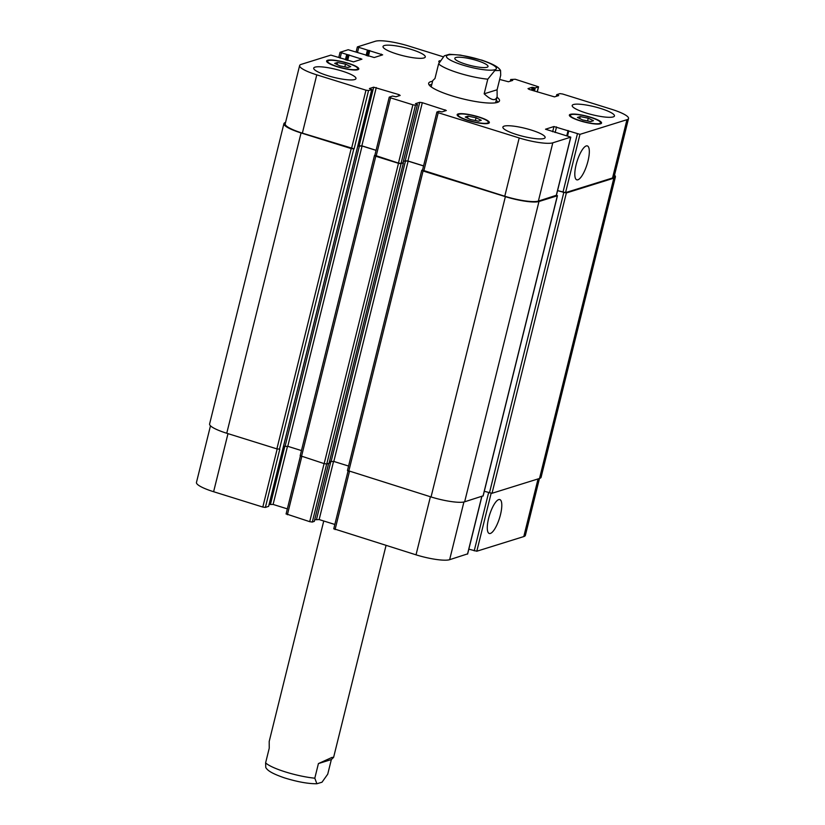 <?xml version="1.0" encoding="UTF-8"?>
<svg xmlns="http://www.w3.org/2000/svg" width="825" height="825" viewBox="0 0 825 825"><rect width="100%" height="100%" fill="white"/><g stroke="black" fill="none" stroke-linecap="round" stroke-linejoin="round"><path stroke-width="1.24" d="M323.751 521.008L269.198 741.448L269.228 748.244L265.609 762.867L265.784 767.559C267.506 770.344 271.033 773.221 284.377 777.851C297.299 781.852 308.137 783.822 316.893 783.75L314.799 778.202L318.419 763.579L331.351 759.547L327.731 774.17L322.008 782.213L316.893 783.75M318.419 763.579L332.021 757.402L333.599 757.391L331.351 759.547M484.162 93.813L487.781 79.19L494.783 70.579L500.548 70.465L500.713 75.168L497.093 89.781L484.162 93.813C491.339 100.464 495.66 101.392 497.135 96.577L497.093 89.781M500.548 70.465C498.847 67.722 495.371 64.835 481.986 60.184L460.546 55.11L449.439 54.275L444.314 55.811L438.601 63.855L434.981 78.478L432.733 80.633L431.186 86.872M487.028 67.268A17.108 3.248 -166.1 0 1 468.126 64.897A17.108 3.248 -166.1 0 1 454.812 58.286A17.108 3.248 -166.1 0 1 472.199 59.235A17.108 3.248 -166.1 0 1 488.018 66.505A17.108 3.248 -166.1 0 1 487.028 67.268M429.258 85.088A36.486 6.94 -166.1 0 1 431.795 84.418M496.196 100.361A36.486 6.94 -166.1 0 1 498.125 102.135M496.98 97.195A36.486 6.94 -166.1 0 1 499.507 100.794A36.486 6.94 -166.1 0 1 451.883 95.834A36.486 6.94 -166.1 0 1 428.66 83.263A36.486 6.94 -166.1 0 1 432.578 81.263M500.476 514.666A17.758 5.218 -72.7 0 1 489.256 533.476A17.758 5.218 -72.7 0 1 489.555 514.965A17.758 5.218 -72.7 0 1 499.826 499.568A17.758 5.218 -72.7 0 1 500.476 514.666M587.998 161.019A17.758 5.218 -72.7 0 1 576.768 179.819A17.758 5.218 -72.7 0 1 577.077 161.318A17.758 5.218 -72.7 0 1 587.348 145.912A17.758 5.218 -72.7 0 1 587.998 161.019M468.837 549.172L476.798 551.224L523.793 536.57A26.947 5.125 13.9 0 0 525.37 535.373L539.447 478.5M333.867 528.784L416.027 554.833A26.947 5.125 13.9 0 0 449.635 559.69L467.569 553.884M314.696 519.781L319.151 519.564L334.837 524.463M286.192 513.913L309.715 521.678L312.304 522.06L314.263 521.359M269.094 504.508L273.106 504.436L287.347 508.87M210.478 425.803L196.463 482.439A26.947 5.125 13.9 0 0 213.613 491.721L262.804 507.055L265.382 507.427L268.599 506.344M478.469 121.162L470.456 119.532L465.228 117.037L468.033 116.16L476.056 117.789L481.274 120.295L478.469 121.162M476.056 117.789L475.375 120.532M468.033 116.16L467.538 118.14M347.933 67.495L339.91 65.866L334.692 63.37L337.487 62.494L345.51 64.123L350.728 66.619L347.933 67.495M345.51 64.123L344.829 66.866M337.487 62.494L337.002 64.474M590.679 121.574L582.656 119.945L577.428 117.449L580.233 116.573L588.256 118.202L593.474 120.698L590.679 121.574M588.256 118.202L587.575 120.945M580.233 116.573L579.748 118.552M439.096 62.257A16.582 3.156 -166.1 0 1 438.817 61.421A16.582 3.156 -166.1 0 1 439.777 60.689M356.895 69.424A15.551 2.96 13.9 0 0 357.802 68.733A15.551 2.96 13.9 0 0 343.427 62.123A15.551 2.96 13.9 0 0 327.618 61.256A15.551 2.96 13.9 0 0 339.725 67.268A15.551 2.96 13.9 0 0 356.895 69.424M357.844 69.712A16.582 3.156 -166.1 0 1 339.518 67.423A16.582 3.156 -166.1 0 1 326.607 61.009A16.582 3.156 -166.1 0 1 343.468 61.937A16.582 3.156 -166.1 0 1 358.813 68.98A16.582 3.156 -166.1 0 1 357.844 69.712M487.441 123.09A15.551 2.96 13.9 0 0 488.348 122.399A15.551 2.96 13.9 0 0 473.963 115.789A15.551 2.96 13.9 0 0 458.164 114.933A15.551 2.96 13.9 0 0 470.26 120.935A15.551 2.96 13.9 0 0 487.441 123.09M488.39 123.379A16.582 3.156 -166.1 0 1 470.064 121.089A16.582 3.156 -166.1 0 1 457.153 114.675A16.582 3.156 -166.1 0 1 474.014 115.603A16.582 3.156 -166.1 0 1 489.349 122.647A16.582 3.156 -166.1 0 1 488.39 123.379M599.641 123.492A15.551 2.96 13.9 0 0 600.548 122.812A15.551 2.96 13.9 0 0 586.163 116.201A15.551 2.96 13.9 0 0 570.364 115.335A15.551 2.96 13.9 0 0 582.46 121.347A15.551 2.96 13.9 0 0 599.641 123.492M600.59 123.791A16.582 3.156 -166.1 0 1 582.264 121.492A16.582 3.156 -166.1 0 1 569.353 115.087A16.582 3.156 -166.1 0 1 586.214 116.005A16.582 3.156 -166.1 0 1 601.549 123.059A16.582 3.156 -166.1 0 1 600.59 123.791M442.912 56.688L408.973 46.107A26.947 5.125 13.9 0 0 375.365 41.25L357.369 46.912L382.656 54.842L374.22 57.533L348.202 49.717L340.034 52.315L361.927 59.183L353.492 61.875L330.866 55.12L301.207 64.371A26.947 5.125 13.9 0 0 299.63 65.567A26.947 5.125 13.9 0 0 316.779 74.848L365.97 90.183L368.548 90.554L371.745 89.564L369.414 88.543L373.684 87.182L398.97 94.638L400.166 95.442L395.938 96.762L392.545 96.051L389.245 97.133L390.555 97.845L412.882 104.806L415.47 105.188L417.46 104.538L415.501 103.641L419.729 102.321L422.317 102.692L446.335 110.488L441.983 111.901L438.972 111.303L436.91 112.004L438.23 112.716L519.193 137.961A26.947 5.125 13.9 0 0 552.802 142.818L570.797 137.146L545.511 129.216L553.946 126.534L579.965 134.351L626.959 119.697A26.947 5.125 13.9 0 0 628.537 118.501A26.947 5.125 13.9 0 0 611.387 109.22L562.578 93.998L559.989 93.627L556.803 94.628L558.711 95.566L554.482 96.876L529.196 89.43L528 88.626L532.228 87.306L535.239 87.904L538.55 86.811L515.285 79.262L510.757 79.489L512.665 80.427L508.437 81.747L499.651 79.437M424.019 57.936A21.77 4.146 -166.1 0 1 399.97 54.924A21.77 4.146 -166.1 0 1 383.027 46.509A21.77 4.146 -166.1 0 1 405.147 47.716A21.77 4.146 -166.1 0 1 425.287 56.966A21.77 4.146 -166.1 0 1 424.019 57.936M354.709 79.54A21.77 4.146 -166.1 0 1 330.66 76.529A21.77 4.146 -166.1 0 1 313.706 68.114A21.77 4.146 -166.1 0 1 335.837 69.331A21.77 4.146 -166.1 0 1 355.977 78.571A21.77 4.146 -166.1 0 1 354.709 79.54M543.871 138.517A21.77 4.146 -166.1 0 1 519.822 135.506A21.77 4.146 -166.1 0 1 502.879 127.102A21.77 4.146 -166.1 0 1 525.009 128.308A21.77 4.146 -166.1 0 1 545.139 137.558A21.77 4.146 -166.1 0 1 543.871 138.517M613.192 116.913A21.77 4.146 -166.1 0 1 589.143 113.902A21.77 4.146 -166.1 0 1 572.189 105.487A21.77 4.146 -166.1 0 1 594.32 106.703A21.77 4.146 -166.1 0 1 614.46 115.954A21.77 4.146 -166.1 0 1 613.192 116.913M628.537 118.501L614.109 176.787A26.947 5.125 -166.1 0 1 612.542 177.983L565.548 192.627L557.576 190.575M301.063 132.938L226.751 433.249A26.947 5.125 13.9 0 1 209.602 423.968L283.913 123.657A26.947 5.125 -166.1 0 0 301.063 132.938L351.202 148.572L354.131 148.84L302.363 133.134A26.947 5.125 -166.1 0 1 285.213 123.843L299.63 65.567M376.087 150.284L361.845 145.839L357.833 145.912M403.002 162.773L401.043 163.463L398.454 163.092L374.942 155.327M423.576 165.866L407.89 160.978L403.435 161.184M556.318 195.298L538.374 201.104A26.947 5.125 -166.1 0 1 504.766 196.237L422.606 170.187M614.522 175.137A26.947 5.125 -166.1 0 1 615.398 176.973A26.947 5.125 -166.1 0 1 613.831 178.169L566.352 192.968L557.556 190.657M556.462 195.082L557.339 195.773L538.972 201.506A26.947 5.125 -166.1 0 1 505.374 196.649L423.081 170.992L421.761 170.27L422.565 169.971M403.054 162.721L401.074 163.69L398.485 163.319L375.787 156.245L374.828 155.358M423.555 165.949L408.127 161.143L405.549 160.762L403.373 161.442M376.066 150.367L362.082 146.004L357.772 146.169M283.913 123.657A26.947 5.125 -166.1 0 1 285.491 122.471L285.553 122.44M484.306 491.298L492.03 493.278L539.509 478.469A26.947 5.125 13.9 0 0 541.087 477.283L615.398 176.973M347.562 470.487L431.052 496.949A26.947 5.125 13.9 0 0 464.65 501.806L483.079 495.856M329.495 461.608L333.816 461.443L348.562 466.043M283.449 446.48L287.77 446.315L301.455 450.574M300.269 455.74L324.173 463.629L326.752 464.001L329.062 463.196M226.751 433.249L276.88 448.882L279.809 449.151L265.382 507.427M314.799 778.202A33.175 6.311 -166.1 0 1 265.609 762.867M462.825 65.082A25.709 4.888 13.9 0 0 496.031 67.392A25.709 4.888 13.9 0 0 455.4 54.728A25.709 4.888 13.9 0 0 462.825 65.082M438.601 63.855A33.175 6.311 13.9 0 0 458.566 72.971A33.175 6.311 13.9 0 0 487.781 79.19M612.542 177.983L626.959 119.697M556.39 96.288L556.782 94.71M556.999 96.092L557.288 94.947M558.102 95.752L558.226 95.236M531.517 90.152L532.228 87.306M532.517 90.461L533.259 87.45M533.455 90.76L534.208 87.749M534.456 91.07L535.239 87.904M537.188 91.915L538.426 86.903M510.345 81.149L510.737 79.582M510.953 80.963L511.242 79.808M357.555 52.202L358.679 47.633M366.125 55.44L367.383 50.346M367.115 55.749L368.424 50.49M368.414 56.152L369.796 50.531M367.414 55.842L368.765 50.387M381.026 55.409L381.336 54.13M340.096 58.132L341.354 53.037M345.386 59.782L346.655 54.687M346.387 60.091L347.686 54.832M347.676 60.493L349.068 54.873M346.686 60.184L348.037 54.728M360.288 59.751L360.608 58.472M302.363 133.134L316.779 74.848M351.543 148.469L365.97 90.183M354.131 148.84L368.548 90.554M359.267 145.468L373.684 87.182M361.845 145.839L376.272 87.563M398.65 95.917L398.97 94.638M376.138 156.131L390.555 97.845M398.454 163.092L412.882 104.806M401.043 163.463L415.47 105.188M402.982 162.865L417.409 104.579M405.312 160.607L419.729 102.321M407.89 160.978L422.317 102.692M444.696 111.055L445.015 109.777M423.802 171.002L438.23 112.716M504.766 196.237L519.193 137.961M538.374 201.104L552.802 142.818M556.256 195.525L570.683 137.239M552.657 131.752L553.946 126.534M555.143 132.526L556.535 126.906M566.806 135.599L568.074 130.505M567.033 135.671L568.178 131.031M567.548 135.836L568.683 131.257M562.959 192.256L577.387 133.97M565.548 192.627L579.965 134.351M538.065 478.923L523.793 536.57M227.989 433.641L213.613 491.721M277.179 448.965L262.804 507.055M284.883 446.036L270.517 504.065M287.512 446.232L273.106 504.436M301.764 456.637L287.399 514.728M324.091 463.598L309.715 521.678M326.659 464.021L312.304 522.06M328.597 463.423L314.243 521.452M330.928 461.165L316.563 519.193M333.558 461.371L319.151 519.564M349.439 471.508L335.063 529.588M430.403 496.753L416.027 554.833M463.908 502.002L449.635 559.69M481.779 496.475L467.517 554.111M488.617 492.638L474.22 550.842M491.143 493.278L476.798 551.224M408.127 161.143L333.816 461.443M405.549 160.762L331.227 461.072M403.363 162.979L329.041 463.289M401.074 163.69L326.752 464.001M398.485 163.319L324.173 463.629M375.787 156.245L301.476 456.545M362.082 146.004L287.77 446.315M359.504 145.633L285.182 445.933M371.745 89.564L268.579 506.437M353.781 148.943L279.469 449.254M351.202 148.572L276.88 448.882M613.831 178.169L539.509 478.469M566.352 192.968L492.03 493.278M563.764 192.596L489.452 492.896M557.339 195.773L483.027 496.083M538.972 201.506L464.65 501.806M505.374 196.649L431.052 496.949M423.081 170.992L348.758 471.292M386.038 545.48L333.599 757.391M495.588 102.805L497.135 96.577M327.618 61.256L327.35 62.329M357.802 68.733L357.545 69.795M458.164 114.933L457.896 115.995M488.348 122.399L488.08 123.461M570.364 115.335L570.096 116.407M600.548 122.812L600.28 123.874M556.751 94.658L556.349 96.298M538.55 86.811L537.271 91.946M510.706 79.53L510.304 81.159M357.369 46.912L356.163 51.769M340.034 52.315L338.838 57.172M389.245 97.133L374.818 155.42M417.46 104.538L403.033 162.824M436.91 112.004L422.483 170.28M570.797 137.146L556.38 195.432M568.157 130.979L566.992 135.661M300.403 456.112L286.079 514.006M328.649 463.413L314.294 521.421M348.057 471.034L333.743 528.877M481.882 496.433L467.631 554.029M329.093 463.248L403.415 162.948M300.156 455.833L374.468 155.523M268.62 506.395L371.786 89.523M483.141 495.99L557.463 195.69M347.449 470.58L421.761 170.27"/></g></svg>

